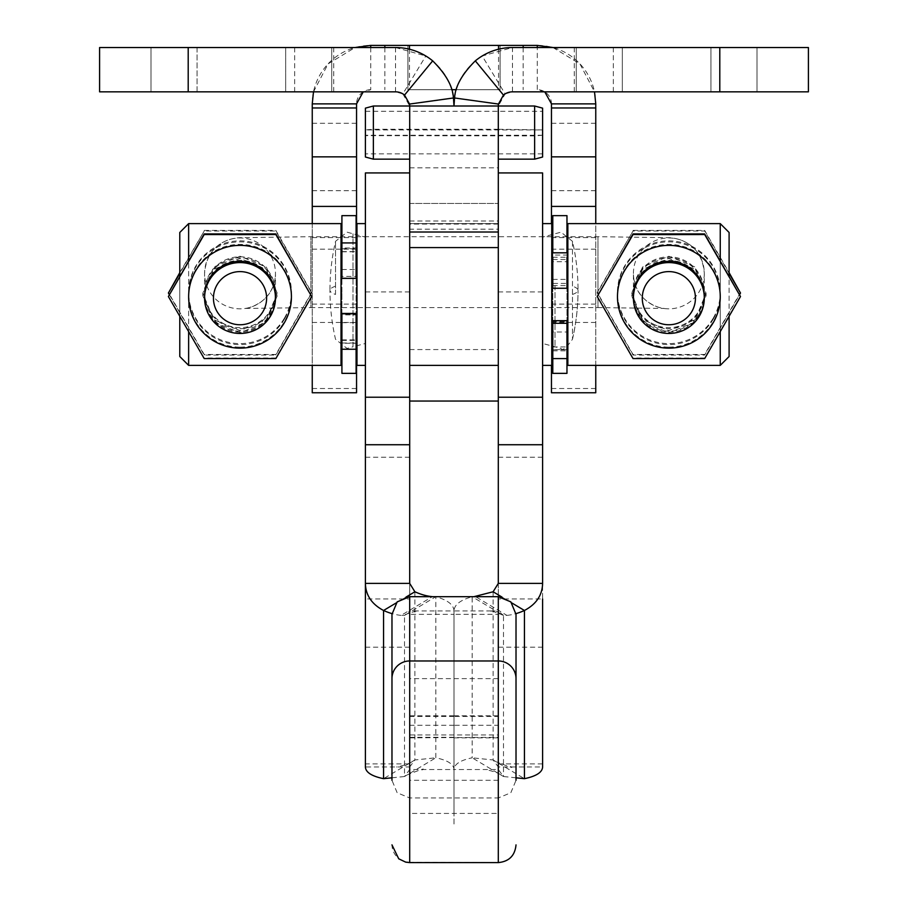 <?xml version="1.0" encoding="UTF-8"?>
<svg xmlns="http://www.w3.org/2000/svg" width="908" height="908" viewBox="0 0 908 908"><rect width="100%" height="100%" fill="white"/><g stroke="black" fill="none" stroke-linecap="round" stroke-linejoin="round"><path stroke-width="0.68" stroke-dasharray="4.54 3.41" d="M633.035 358.581L597.226 295.963M740.497 295.963L704.676 357.99L633.035 357.99M704.676 357.99L704.676 358.581M633.421 296.757A35.446 35.435 180 0 0 668.856 332.192A35.446 35.435 180 0 0 704.302 296.757M668.856 347.128A51.393 51.381 180 0 0 720.248 295.758A51.393 51.381 180 0 0 668.856 244.377A51.393 51.381 180 0 0 617.474 295.758A51.393 51.381 180 0 0 668.856 347.128M704.302 295.758A35.446 35.435 0 0 1 668.856 331.193A35.446 35.435 0 0 1 633.421 295.758A35.446 35.435 0 0 1 668.856 260.324A35.446 35.435 0 0 1 704.302 295.758L704.302 293.239A35.446 35.435 180 0 0 668.856 257.804A35.446 35.435 180 0 0 633.421 293.239A35.446 35.435 180 0 0 668.856 328.673A35.446 35.435 180 0 0 704.302 293.239M169.228 294.498L204.209 355.062L275.85 355.062L311.66 293.034L275.85 231.007L204.209 231.007L179.784 273.399M284.533 318.935A51.393 51.381 0 0 1 188.637 293.239A51.393 51.381 0 0 1 253.332 243.616A51.393 51.381 0 0 1 284.533 318.935M179.784 272.65L204.209 231.007M275.85 355.062L275.85 354.472L204.209 354.472L168.4 292.444M204.209 354.472L204.209 355.062M204.209 230.416L275.85 230.416L311.66 292.444L275.85 354.472M311.66 292.444L311.66 293.034M204.584 293.239A35.446 35.435 180 0 0 240.03 328.673A35.446 35.435 180 0 0 275.464 293.239A35.446 35.435 180 0 0 240.03 257.804A35.446 35.435 180 0 0 204.584 293.239L204.584 295.758A35.446 35.435 0 0 1 240.03 260.324A35.446 35.435 0 0 1 275.464 295.758L275.464 293.239M275.85 230.416L275.85 231.007M284.533 317.925A51.393 51.381 180 0 0 240.03 240.858A51.393 51.381 180 0 0 195.526 266.543A51.393 51.381 180 0 0 240.03 343.621A51.393 51.381 180 0 0 284.533 317.925M275.464 292.24A35.446 35.435 0 0 1 240.03 327.674A35.446 35.435 0 0 1 204.584 292.24A35.446 35.435 0 0 1 240.03 256.805A35.446 35.435 0 0 1 275.464 292.24L275.464 273.399A35.446 35.435 180 0 0 240.03 237.964A35.446 35.435 180 0 0 204.584 273.399A35.446 35.435 180 0 0 240.03 308.834A35.446 35.435 180 0 0 275.464 273.399C275.101 300.9 249.848 308.391 244.513 308.459L310.911 307.585L310.911 236.704L310.911 307.585L597.975 307.585L597.975 236.704L597.975 307.585L664.372 308.459C659.038 308.391 633.784 300.9 633.421 273.399L633.421 292.24A35.446 35.435 0 0 1 668.856 256.805A35.446 35.435 0 0 1 704.302 292.24A35.446 35.435 0 0 1 668.856 327.674A35.446 35.435 0 0 1 633.421 292.24M729.101 273.399L704.676 231.007L633.035 231.007L597.226 293.034L633.035 355.062L704.676 355.062L739.657 294.498M713.359 318.935A51.393 51.381 0 0 1 617.474 293.239A51.393 51.381 0 0 1 682.158 243.616A51.393 51.381 0 0 1 713.359 318.935M704.676 355.062L704.676 354.472L633.035 354.472L597.226 292.444L633.035 231.007M597.226 292.444L597.226 293.034M633.035 354.472L633.035 355.062M740.497 292.444L704.676 354.472M633.035 230.416L704.676 230.416L729.101 272.65M704.676 230.416L704.676 231.007M713.359 317.925A51.393 51.381 180 0 0 668.856 240.858A51.393 51.381 180 0 0 624.352 266.543A51.393 51.381 180 0 0 668.856 343.621A51.393 51.381 180 0 0 713.359 317.925M204.584 292.24L204.584 273.399C207.421 237.033 240.904 237.658 240.507 237.68L310.911 236.704L597.975 236.704L668.379 237.68C667.982 237.658 701.475 237.033 704.302 273.399L704.302 292.24M275.464 296.757A35.446 35.435 0 0 1 240.03 332.192A35.446 35.435 0 0 1 204.584 296.757M633.421 293.239L633.421 295.758M275.464 295.758A35.446 35.435 0 0 1 240.03 331.193A35.446 35.435 0 0 1 204.584 295.758M204.209 358.581L168.4 295.963M311.66 295.963L275.85 357.99L204.209 357.99M275.85 357.99L275.85 358.581M240.03 347.128A51.393 51.381 180 0 0 291.423 295.758A51.393 51.381 180 0 0 240.03 244.377A51.393 51.381 180 0 0 188.637 295.758A51.393 51.381 180 0 0 240.03 347.128M500.081 45.4L407.93 45.4L500.081 45.4L500.081 89.699L407.93 89.699L500.081 89.699L407.93 89.699L500.081 89.699L500.081 45.4L409.474 45.4L498.537 45.4M407.93 45.4L407.93 89.699L407.93 45.4M312.25 392.767L312.25 103.875A58.475 58.475 0 0 1 370.725 45.4L537.286 45.4A58.475 58.475 0 0 1 595.761 103.875L595.761 392.767M456.315 89.699L451.685 89.699M313.498 91.833L328.083 63.866L355.062 47.534M370.725 47.534L370.725 89.699L363.245 91.833M544.766 91.833L537.286 89.699L537.286 47.534M552.949 47.534L579.928 63.866L594.513 91.833M370.725 89.699A14.176 14.176 0 0 0 356.549 103.875L356.549 392.767M595.761 123.295L551.462 123.295L551.462 103.875A14.176 14.176 0 0 0 537.286 89.699M312.25 223.618L312.25 365.379M595.761 365.379L595.761 223.618M356.549 361.838L356.549 227.159M551.462 123.295L551.462 392.767M551.462 223.618L551.462 365.379M498.299 224.06L409.701 224.06L409.701 401.052L409.701 229.168L498.299 229.168L498.299 401.052L498.299 232.017M409.701 247.589L409.701 205.798L409.701 247.589M409.701 583.401L409.701 766.965L365.402 766.965L365.402 763.9L409.701 763.9L409.701 766.965L414.888 759.973L383.562 778.678M395.525 91.833L395.525 47.534L99.596 47.534L99.596 91.833L395.525 91.833L402.868 93.887L425.807 55.99C443.933 67.748 453.33 84.421 454 106.009L409.701 106.009L409.701 763.9M365.402 763.9L365.402 172.94L409.701 172.94L409.701 229.168M409.701 224.06L409.701 172.94L365.402 172.94M409.701 534.12L409.701 457.212L409.701 534.12M409.701 300.525L409.701 223.618L409.701 300.525M498.299 106.009L498.299 132.591L498.299 106.009L505.132 93.887L482.193 55.99C464.067 67.748 454.67 84.421 454 106.009L498.299 106.009L498.299 229.168M498.299 247.589L498.299 766.965L542.598 766.965L542.598 647.177L498.299 647.177M498.299 583.401L498.299 766.965L493.112 759.973L524.438 778.678M498.299 528.66L498.299 457.212L498.299 528.66M498.299 295.066L498.299 223.618L498.299 295.066M409.701 203.471L498.299 203.471L409.701 203.471M365.402 583.401L365.402 457.212L365.402 598.974L409.701 598.974M402.868 93.887L409.701 106.009L409.701 132.591L409.701 106.009M409.701 159.161L409.701 132.591L409.701 159.161M409.701 194.426L409.701 167.844L409.701 194.426M498.299 132.591L498.299 159.161L498.299 132.591M498.299 194.426C498.299 160.137 498.299 160.137 498.299 194.426C498.299 160.137 498.299 160.137 498.299 194.426C498.299 228.714 498.299 228.714 498.299 194.426C498.299 228.714 498.299 228.714 498.299 194.426M498.299 291.911L542.598 291.911L542.598 172.94M542.598 291.911L542.598 647.177M498.299 763.9L542.598 763.9M542.598 583.401L542.598 457.212L542.598 598.974L498.299 598.974M365.402 294.816L365.402 237.136L365.402 294.816M365.402 300.525L365.402 223.618L365.402 300.525M406.001 597.089L396.149 602.969M414.888 591.778L414.888 759.973L435.829 757.805L404.503 776.522L409.701 769.53L454 769.53C453.75 764.184 447.689 760.28 435.829 757.805L435.829 596.726L434.115 596.692M395.525 47.534L425.807 55.99M542.598 135.247L365.402 135.247L365.402 153.849L365.402 111.321L542.598 111.321L542.598 153.849L542.598 135.247L534.63 135.916L365.402 135.644L365.402 157.027M498.299 129.254L373.37 129.254L365.402 129.923L542.598 129.923L498.299 129.254M505.132 93.887L512.475 91.833L512.475 47.534L482.193 55.99M542.598 285.77L542.598 343.451L542.598 285.77M542.598 295.758L542.598 223.618L542.598 295.758M516.016 777.815L503.497 776.522L498.299 769.53L498.299 610.959L503.497 615.442L472.171 596.726L473.885 596.692M493.112 591.778L493.112 759.973L472.171 757.805L503.497 776.522L503.497 615.442L506.925 615.374L475.656 596.692M501.999 597.089L511.84 602.957M356.98 223.618L356.98 365.379M409.701 725.254L454 725.254L454 813.42L454 716.446L498.299 716.446L498.299 737.852L498.299 614.353L498.299 813.42L454 813.42L454 825.372L454 813.42L409.701 813.42L409.701 610.959L404.503 615.442L401.075 615.374L432.344 596.692M401.075 615.374A88.598 50.246 59.2 0 1 391.995 613.615M391.972 777.815L404.503 776.522L404.503 615.442L435.829 596.726C447.689 600.04 453.75 604.785 454 610.959L454 769.53C454.25 764.184 460.311 760.28 472.171 757.805L472.171 596.726C460.311 600.04 454.25 604.785 454 610.959L454 825.372M197.059 91.833L331.738 91.833L197.059 91.833L197.059 47.534L150.989 47.534L331.738 47.534L197.059 47.534L197.059 91.833M285.668 91.833L331.738 91.833L285.668 91.833L285.668 47.534L331.738 47.534L285.668 47.534L285.668 91.833M512.475 47.534L808.404 47.534L808.404 91.833L512.475 91.833M710.941 91.833L576.262 91.833L757.011 91.833L576.262 91.833L710.941 91.833L710.941 47.534L757.011 47.534L576.262 47.534L757.011 47.534L576.262 47.534L710.941 47.534L710.941 91.833M551.905 223.618L551.905 365.379M506.925 615.374A88.598 50.246 120.8 0 0 516.005 613.615M356.98 295.69L356.98 227.159L356.98 295.69M490.524 610.959L498.299 610.959L498.299 780.29L498.299 769.53L454 769.53L454 780.29L409.701 780.29L409.701 610.959L454 610.959L454 614.353L454 610.959L490.524 610.959C494.19 612.786 481.558 606.76 503.27 615.306M498.299 813.42L498.299 725.254L454 725.254L454 715.788L454 737.852L454 614.353L409.701 614.353L409.701 813.42M551.905 295.69L551.905 227.159L551.905 295.69M409.701 715.788L454 715.788L454 737.296L454 614.353L498.299 614.353M409.701 737.852L498.299 737.296M335.517 294.464L335.517 241.324L335.517 294.464A218.544 18.591 0 0 1 329.956 290.299A218.544 218.544 0 0 0 335.517 339.263L347.026 348.434L352.985 346.811L352.985 233.776L352.985 346.811L365.402 343.451M341.919 293.307L341.919 361.838L341.919 314.894L356.095 314.894L356.095 361.838L356.095 227.159L356.095 276.384L341.919 276.384L341.919 227.159L341.919 293.307M341.033 293.307L341.033 361.838L341.033 293.307M567.852 293.307L567.852 361.838L567.852 293.307M552.79 320.751L552.79 321.659L566.967 321.659L566.967 361.838L566.967 227.159L566.967 288.12L552.79 288.12L552.79 283.432L566.967 283.432M552.79 321.659L552.79 283.432M498.299 780.29L454 780.29M498.299 716.446L498.299 725.254M409.701 780.29L409.701 614.353M341.919 276.384L341.919 278.37M341.919 242.935L341.919 251.595L341.919 242.935M341.919 215.639L341.919 349.239L341.919 343.258L356.095 343.258L356.095 339.876L356.095 349.239L356.095 215.639M341.919 313.442L341.919 314.894M341.919 331.681L341.919 322.658L341.919 331.681M341.919 260.812L341.919 251.788L341.919 260.812M356.095 314.894L356.095 313.442M356.095 247.963L356.095 242.935L356.095 251.595L356.095 247.963L341.919 247.963M356.095 276.384L356.095 278.37M341.033 365.379L341.033 223.618M516.016 614.353L516.016 780.29L510.829 792.775L498.299 797.95L498.299 862.214A17.717 17.649 180 0 0 516.016 844.565M391.972 614.353L391.972 780.29L397.171 792.775L409.701 797.95L498.299 797.95M567.852 223.618L567.852 365.379M566.967 320.751L566.967 321.659M566.967 215.639L566.967 358.456M566.967 358.592L566.967 349.614L552.79 349.614L552.79 346.947L552.79 358.456M566.967 255.057L566.967 259.484L566.967 255.057L552.79 255.057L552.79 252.821L552.79 259.484L552.79 255.057M566.967 270.697L566.967 269.438L566.967 270.697M552.79 261.686L552.79 279.403L552.79 261.686L566.967 261.686L566.967 269.438M552.79 279.403L566.967 279.403L566.967 271.651M566.967 341.022L566.967 339.762L566.967 341.022M552.79 332.01L552.79 349.728L552.79 332.01L566.967 332.01L566.967 339.762M552.79 349.728L566.967 349.728L566.967 341.976M552.79 215.639L552.79 358.592M277.246 295.758L266.339 321.977L240.03 332.771L213.721 321.977L202.813 295.758L213.721 269.358L240.03 258.36L266.339 269.358L277.246 295.758L277.246 293.239L266.339 267.02L240.03 256.226L213.721 267.02L202.813 293.239L213.721 319.639L240.03 330.637L266.339 319.639L277.246 293.239M188.637 223.618L188.637 365.379M188.637 331.704L188.637 260.8M631.65 295.758L642.546 269.358L668.856 258.36L695.165 269.358L706.072 295.758L695.165 321.977L668.856 332.771L642.546 321.977L631.65 295.758L631.65 293.239L642.546 319.639L668.856 330.637L695.165 319.639L706.072 293.239L695.165 267.02L668.856 256.226L642.546 267.02L631.65 293.239M720.248 365.379L720.248 223.618M720.248 260.8L720.248 331.704M202.813 295.758L202.813 293.239M179.784 276.157L179.784 316.347M179.784 356.515L179.784 232.482M706.072 295.758L706.072 293.239M729.101 316.347L729.101 276.157M729.101 232.482L729.101 356.515M542.598 111.321L542.598 129.923M365.402 111.321L365.402 129.923M365.402 108.143L365.402 129.526M542.598 108.143L542.598 129.526M542.598 135.644L542.598 157.027M542.598 153.849L365.402 153.849M373.37 159.161L373.37 135.916M373.37 129.254L373.37 106.009M534.63 106.009L534.63 129.254M534.63 135.916L534.63 159.161M704.302 273.399A35.446 35.435 0 0 1 668.856 308.834A35.446 35.435 0 0 1 633.421 273.399A35.446 35.435 0 0 1 668.856 237.964A35.446 35.435 0 0 1 704.302 273.399M384.844 47.534L384.844 89.699M409.474 49.225L409.474 89.699M498.537 49.214L498.537 89.699M523.167 47.534L523.167 89.699M312.25 123.295L356.549 123.295M312.25 190.691L356.549 190.691M595.761 190.691L551.462 190.691M312.25 237.601L356.549 237.601M312.25 304.123L356.549 304.123M312.25 322.454L356.549 322.454M312.25 388.511L356.549 388.511M312.25 249.189L356.549 249.189M595.761 249.189L551.462 249.189M595.761 388.511L551.462 388.511M595.761 322.454L551.462 322.454M595.761 304.123L551.462 304.123M595.761 237.601L551.462 237.601M409.701 349.569L498.299 349.569M365.402 647.177L409.701 647.177M365.402 291.911L409.701 291.911M409.701 223.527L498.299 223.527M333.701 47.534L333.701 91.833M574.299 47.534L574.299 91.833M555.015 285.487L555.015 346.811L555.015 285.487M294.669 91.833L294.669 47.534M188.206 91.833L188.206 47.534M613.331 47.534L613.331 91.833M719.794 47.534L719.794 91.833M622.332 91.833L622.332 47.534L622.332 91.833M498.299 678.628L409.701 678.628M409.701 737.296L454 737.296M409.701 734.947L498.299 734.947M409.701 716.446L454 716.446M572.483 241.505L572.483 339.263L572.483 241.505A218.544 217.761 0 0 1 578.044 290.299A218.544 218.544 0 0 0 572.483 241.324L560.974 232.164L542.598 237.136M335.517 286.133A218.544 18.591 0 0 0 329.956 290.299A218.544 218.544 0 0 1 335.517 241.324L347.026 232.164L365.402 237.136M341.919 278.007L356.095 278.007M572.483 294.464A218.544 18.591 0 0 0 578.044 290.299A218.544 18.591 180 0 0 572.483 286.133M572.483 339.081A218.544 217.761 180 0 0 578.044 290.299A218.544 218.544 0 0 1 572.483 339.263C566.24 348.025 562.404 351.078 560.974 348.434L542.598 343.451M552.79 285.589L566.967 285.589M341.919 248.713L356.095 248.713M341.919 342.997L356.095 342.997M409.701 797.95L409.701 862.214L498.299 862.6M409.701 862.6L409.701 862.214A17.717 17.649 0 0 1 391.972 844.565M552.79 350.829L566.967 350.829M552.79 257.27L566.967 257.27M409.701 457.212L365.402 457.212M498.299 223.618L409.701 223.618M542.598 457.212L498.299 457.212M411.994 761.699C410.405 763.185 405.57 764.922 397.477 766.897L396.558 766.965M409.701 221.007L498.299 221.007M409.701 167.844L498.299 167.844M511.442 766.965C507.027 764.763 522.248 772.027 496.006 761.699M422.833 769.53C418.429 771.721 433.638 764.457 407.408 774.785M404.73 615.306C406.046 614.08 410.041 612.65 416.727 611.016L417.476 610.959M150.989 47.534L150.989 91.833L150.989 47.534M331.738 47.534L331.738 91.833L331.738 47.534M757.011 91.833L757.011 47.534L757.011 91.833M576.262 91.833L576.262 47.534L576.262 91.833M500.592 774.785C499.014 773.298 494.168 771.573 486.075 769.587L485.167 769.53M454 715.788L498.299 715.788M454 737.852L498.299 737.852M341.919 251.595L356.095 251.595M341.919 339.876L356.095 339.876M341.919 340.386L356.095 340.386M341.919 322.658L356.095 322.658M341.919 269.517L356.095 269.517M341.919 251.788L356.095 251.788M552.79 346.947L566.967 346.947M552.79 259.484L566.967 259.484"/><path stroke-width="1.36" d="M668.856 234.616L633.035 234.525L597.226 296.553L633.035 358.581L704.676 358.581L740.497 296.553L704.676 234.525L668.856 234.616M668.856 348.139A51.393 51.381 0 0 1 617.474 296.757A51.393 51.381 0 0 1 668.856 245.376A51.393 51.381 0 0 1 720.248 296.757A51.393 51.381 0 0 1 668.856 348.139M597.226 296.553L633.035 233.935L704.676 233.935L704.676 234.525M633.035 233.935L633.035 234.525M704.302 298.028L704.302 296.757A35.446 35.435 180 0 0 668.856 261.322A35.446 35.435 180 0 0 633.421 296.757L633.421 298.028A35.446 35.435 0 0 1 668.856 262.594A35.446 35.435 0 0 1 704.302 298.028A35.446 35.435 0 0 1 668.856 333.463A35.446 35.435 0 0 1 633.421 298.028M704.676 233.935L740.497 296.553M179.784 273.399L168.4 293.034L169.228 294.498M168.4 293.034L179.784 272.65M739.657 294.498L740.497 293.034L729.101 273.399M729.101 272.65L740.497 293.034M275.464 298.028A35.446 35.435 0 0 1 240.03 333.463A35.446 35.435 0 0 1 204.584 298.028A35.446 35.435 0 0 1 240.03 262.594A35.446 35.435 0 0 1 275.464 298.028L275.464 296.757A35.446 35.435 0 0 0 240.03 261.322A35.446 35.435 0 0 0 204.584 296.757L204.584 298.028M266.612 298.176A26.582 26.582 0 0 1 240.03 324.758A26.582 26.582 0 0 1 213.448 298.176A26.582 26.582 0 0 1 240.03 271.606A26.582 26.582 0 0 1 266.612 298.176M695.437 298.176A26.582 26.582 0 0 1 668.856 324.758A26.582 26.582 0 0 1 642.274 298.176A26.582 26.582 0 0 1 668.856 271.606A26.582 26.582 0 0 1 695.437 298.176M240.03 234.616L204.209 234.525L168.4 296.553L204.209 358.581L275.85 358.581L311.66 296.553L275.85 234.525L240.03 234.616M240.03 348.139A51.393 51.381 0 0 1 188.637 296.757A51.393 51.381 0 0 1 240.03 245.376A51.393 51.381 0 0 1 291.423 296.757A51.393 51.381 0 0 1 240.03 348.139M168.4 296.553L204.209 233.935L275.85 233.935L275.85 234.525M204.209 233.935L204.209 234.525M275.85 233.935L311.66 296.553M537.286 47.534L537.286 45.4L370.725 45.4L370.725 47.534M409.474 45.4L407.93 45.4L409.474 45.4L409.474 49.225M498.537 49.214L498.537 45.4L500.081 45.4M451.685 89.699L456.315 89.699M363.245 91.833L356.549 103.875L312.25 103.875L313.498 91.833M355.062 47.534L370.725 45.4M537.286 45.4L552.949 47.534M594.513 91.833L595.761 103.875L551.462 103.875L544.766 91.833M312.25 365.379L312.25 392.767L356.549 392.767L356.549 361.838M312.25 103.875L312.25 223.618M595.761 223.618L595.761 103.875M551.462 365.379L551.462 392.767L595.761 392.767L595.761 365.379M356.549 227.159L356.549 103.875M551.462 103.875L551.462 223.618M365.402 598.974L365.402 583.401L409.701 583.401L409.701 106.009L454 106.009L453.444 97.973C452.808 86.396 445.896 74.025 432.685 60.859A58.475 58.475 0 0 0 395.525 47.534L188.206 47.534L188.206 91.833L99.596 91.833L99.596 47.534L188.206 47.534M473.885 596.692L493.112 591.778L498.299 583.401L498.299 106.009L454 106.009L454.556 97.973C455.192 86.396 462.104 74.025 475.315 60.859A58.475 58.475 0 0 1 512.475 47.534L719.794 47.534L719.794 91.833L808.404 91.833L808.404 47.534L719.794 47.534M409.701 172.94L365.402 172.94L409.701 172.94L365.402 172.94L365.402 397.227L409.701 397.227M391.972 777.815L383.562 778.678C371.701 776.215 365.652 772.299 365.402 766.965L365.402 397.227M409.701 583.401L414.888 591.778L406.001 597.089M498.299 583.401L542.598 583.401L542.598 397.227L498.299 397.227M498.299 172.94L542.598 172.94L498.299 172.94L542.598 172.94L498.299 172.94L542.598 172.94L542.598 397.227M542.598 598.974L542.598 766.965C542.348 772.299 536.299 776.215 524.438 778.678L516.016 777.815M396.149 602.969L383.562 610.482C371.69 604.172 365.64 595.137 365.402 583.401M434.115 596.692L432.401 596.67A88.598 50.246 59.2 0 1 414.888 591.778M373.37 106.009L373.37 159.161L365.402 157.027L365.402 108.143L373.37 106.009L409.701 106.009L409.565 104.057L404.537 95.068A14.176 14.176 0 0 0 395.525 91.833L188.206 91.833M719.794 91.833L512.475 91.833A14.176 14.176 0 0 0 503.463 95.068L498.435 104.057L498.299 106.009L534.63 106.009L542.598 108.143L542.598 157.027L534.63 159.161L534.63 106.009M511.84 602.957L524.438 610.482C536.31 604.172 542.36 595.137 542.598 583.401M493.112 591.778L501.999 597.089M365.402 365.379L356.98 365.379L356.98 223.618L365.402 223.618M391.995 613.615A88.598 50.246 59.2 0 1 383.562 610.482L383.562 778.678M542.598 365.379L551.905 365.379L551.905 223.618L542.598 223.618M516.005 613.615A88.598 50.246 120.8 0 0 524.438 610.482L524.438 778.678M341.919 278.37L341.919 215.639L356.095 215.639L356.095 278.37L341.919 278.37L356.095 278.37M341.919 373.358L341.919 313.442L356.095 313.442L356.095 373.358L341.919 373.358M188.637 260.8L188.637 223.618L341.033 223.618L341.033 365.379L188.637 365.379L188.637 331.704M516.016 780.29L516.016 614.353L510.829 601.868L498.299 596.692L409.701 596.692L397.171 601.868L391.972 614.353L391.972 780.29M720.248 331.704L720.248 365.379L567.852 365.379L567.852 223.618L720.248 223.618L720.248 260.8M552.79 358.592L552.79 320.751L566.967 320.751L566.967 373.358L552.79 373.358L552.79 358.592L566.967 358.592M566.967 252.821L566.967 215.639L552.79 215.639L552.79 252.821L566.967 252.821M552.79 257.27L552.79 288.267L566.967 288.267L566.967 257.27M552.79 320.751L552.79 321.659L552.79 320.751M179.784 316.347L179.784 356.515L188.637 365.379M188.637 223.618L179.784 232.482L179.784 276.157M729.101 276.157L729.101 232.482L720.248 223.618M720.248 365.379L729.101 356.515L729.101 316.347M534.63 159.161L498.299 159.161M409.701 159.161L373.37 159.161M384.844 45.4L384.844 47.534M523.167 45.4L523.167 47.534M312.25 206.411L356.549 206.411M312.25 156.846L356.549 156.846M312.25 107.961L356.549 107.961M595.761 107.961L551.462 107.961M595.761 156.846L551.462 156.846M595.761 206.411L551.462 206.411M365.402 444.738L409.701 444.738M498.299 444.738L542.598 444.738M409.701 232.017L498.299 232.017M404.537 95.068L432.685 60.859M409.565 104.057L453.444 97.973M498.435 104.057L454.556 97.973M503.463 95.068L475.315 60.859M341.919 313.805L356.095 313.805M409.701 596.692L409.701 660.967A17.717 17.649 180 0 0 391.972 678.628M498.299 596.692L498.299 660.967L409.701 660.967L409.701 862.6L498.299 862.6L498.299 660.967A17.717 17.649 0 0 1 516.016 678.628M552.79 323.293L566.967 323.293M409.701 401.052L498.299 401.052M498.299 365.379L409.701 365.379M409.701 247.589L498.299 247.589M356.98 361.838L356.095 361.838M341.919 361.838L341.033 361.838M356.98 227.159L356.095 227.159M341.919 227.159L341.033 227.159M551.905 227.159L552.79 227.159M566.967 227.159L567.852 227.159M551.905 361.838L552.79 361.838M566.967 361.838L567.852 361.838M341.919 313.442L356.095 313.442M552.79 320.683L566.967 320.683M341.919 242.935L356.095 242.935M341.919 349.239L356.095 349.239M498.299 862.6C509.059 861.556 514.972 855.642 516.016 844.883M409.701 862.6L405.694 862.146L398.726 858.798L391.972 844.883"/></g></svg>
